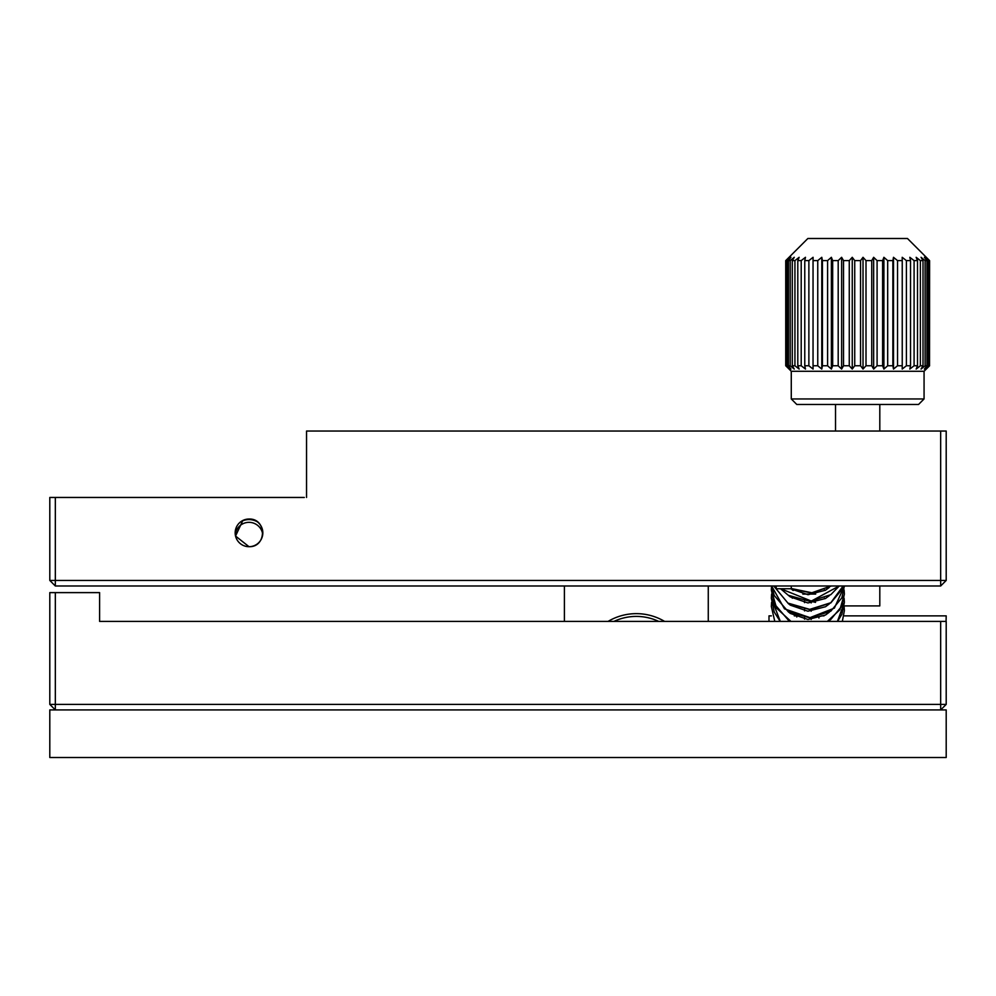 <?xml version="1.0" encoding="UTF-8"?>
<svg xmlns="http://www.w3.org/2000/svg" width="996" height="996" viewBox="0 0 996 996"><rect width="100%" height="100%" fill="white"/><g stroke="black" fill="none" stroke-linecap="round" stroke-linejoin="round"><path stroke-width="1.49" d="M242.825 520.485L235.542 536.047L249 546.692A13.832 13.832 0 0 0 262.832 532.86A13.832 13.832 0 0 0 249 519.028A13.832 13.832 0 0 0 235.168 532.86A13.832 13.832 0 0 0 249 546.692C266.94 547.364 266.916 518.343 249 519.028L243.447 520.186M940.672 585.984L946.2 580.444L940.672 580.444L940.672 585.984L55.328 585.984L49.8 580.444L49.8 497.452L55.328 497.452L55.328 580.444L49.8 580.444M946.2 580.444L946.2 431.044L940.672 431.044L940.672 580.444L55.328 580.444L55.328 585.984M304.328 497.452L55.328 497.452M940.672 431.044L306.544 431.044L306.544 497.452M127.264 621.392L99.6 621.392L99.6 592.62L55.328 592.62L55.328 704.396L49.8 704.396L49.8 592.62L55.328 592.62M946.2 704.396L940.672 704.396L940.672 621.392L946.2 621.392L946.2 704.396L940.672 709.924L55.328 709.924L55.328 704.396L940.672 704.396L940.672 709.924L946.2 709.924L946.2 757.508L49.8 757.508L49.8 709.924L55.328 709.924L49.8 704.396M940.672 621.392L99.6 621.392M636.332 613.648A55.328 55.328 0 0 0 608.095 621.392A55.328 55.328 0 0 1 664.569 621.392A55.328 55.328 0 0 0 643.292 614.084M564.396 621.392L564.396 585.984M708.268 621.392L708.268 585.984M776.195 585.984L776.195 588.748L791.272 588.748L791.272 585.984M262.732 534.516A13.832 13.832 0 0 0 235.268 534.516M240.634 521.842A16.596 16.596 0 0 1 257.366 521.842A16.596 16.596 0 0 0 240.634 521.842M613.997 621.392A52.564 52.564 0 0 1 658.667 621.392M924.064 398.948L918.536 404.488L796.8 404.488L791.272 398.948L924.064 398.948L924.064 371.284L791.272 371.284L785.732 365.756L789.268 369.068L786.218 365.756L790.948 369.068L788.409 365.756L790.202 365.756L794.26 369.068L792.293 365.756L794.933 365.756L799.153 369.068L797.796 365.756L801.207 365.756L805.478 369.068L804.768 365.756L808.877 365.756L813.085 369.068L813.047 365.756L817.753 365.756L821.787 369.068L822.422 365.756L827.601 365.756L831.386 369.068L832.668 365.756L838.196 365.756L841.62 369.068L843.525 365.756L849.264 365.756L852.252 369.068L854.73 365.756L860.544 365.756L863.022 369.068L866.01 365.756L871.749 365.756L873.654 369.068L877.09 365.756L882.618 365.756L883.9 369.068L887.685 365.756L892.864 365.756L893.499 369.068L897.533 365.756L902.239 365.756L902.202 369.068L906.41 365.756L910.531 365.756L909.821 369.068L914.091 365.756L917.503 365.756L916.158 369.068L920.379 365.756L923.018 365.756L921.051 369.068L925.11 365.756L926.915 365.756L926.915 260.616L925.11 260.616L925.11 365.756M925.11 260.616L921.051 257.304L923.018 260.616L920.379 260.616L916.158 257.304L917.503 260.616L914.091 260.616L909.821 257.304L910.531 260.616L906.41 260.616L902.202 257.304L902.239 260.616L897.533 260.616L893.499 257.304L892.864 260.616L887.685 260.616L883.9 257.304L882.618 260.616L877.09 260.616L873.654 257.304L871.749 260.616L866.01 260.616L863.022 257.304L860.544 260.616L854.73 260.616L852.252 257.304L849.264 260.616L843.525 260.616L841.62 257.304L838.196 260.616L832.668 260.616L831.386 257.304L827.601 260.616L822.422 260.616L821.787 257.304L817.753 260.616L813.047 260.616L813.085 257.304L808.877 260.616L804.768 260.616L805.478 257.304L801.207 260.616L797.796 260.616L799.153 257.304L794.933 260.616L792.293 260.616L794.26 257.304L790.202 260.616L788.409 260.616L790.948 257.304L786.218 260.616L789.268 257.304L785.732 260.616L807.868 238.492L907.468 238.492L929.604 260.616L929.542 365.756L929.604 260.616M929.542 260.616L926.068 257.304L929.106 260.616L928.197 260.616L928.197 365.756L929.106 365.756L929.106 260.616M929.106 365.756L926.068 369.068L929.542 365.756M928.197 260.616L924.375 257.304L926.915 260.616M926.915 365.756L924.375 369.068L928.197 365.756M923.018 365.756L923.018 260.616M920.379 260.616L920.379 365.756M917.503 365.756L917.503 260.616M914.091 260.616L914.091 365.756M910.531 365.756L910.531 260.616M906.41 260.616L906.41 365.756M902.239 365.756L902.239 260.616M897.533 260.616L897.533 365.756M893.499 369.068L893.499 257.304M892.864 365.756L892.864 260.616M887.685 260.616L887.685 365.756M883.9 369.068L883.9 257.304M882.618 365.756L882.618 260.616M877.09 260.616L877.09 365.756M873.654 369.068L873.654 257.304M871.749 365.756L871.749 260.616M866.01 260.616L866.01 365.756M863.022 369.068L863.022 257.304M860.544 365.756L860.544 260.616M854.73 260.616L854.73 365.756M852.252 369.068L852.252 257.304M849.264 365.756L849.264 260.616M843.525 260.616L843.525 365.756M841.62 369.068L841.62 257.304M838.196 365.756L838.196 260.616M832.668 260.616L832.668 365.756M831.386 369.068L831.386 257.304M827.601 365.756L827.601 260.616M822.422 260.616L822.422 365.756M821.787 369.068L821.787 257.304M817.753 365.756L817.753 260.616M813.047 260.616L813.047 365.756M808.877 365.756L808.877 260.616M804.768 260.616L804.768 365.756M801.207 365.756L801.207 260.616M797.796 260.616L797.796 365.756M794.933 365.756L794.933 260.616M792.293 260.616L792.293 365.756M790.202 365.756L790.202 260.616M788.409 260.616L788.409 365.756M787.126 365.756L787.126 260.616M786.218 260.616L786.218 365.756M785.794 365.756L785.794 260.616M835.532 431.044L835.532 404.488M844.172 605.904L879.804 605.904L879.804 585.984M879.804 431.044L879.804 404.488M946.2 615.864L946.063 621.392M771.365 615.864L768.999 615.864L768.999 621.392M794.273 615.864L796.8 615.864L796.8 617.034M821.638 615.864L824.028 615.864M844.235 615.864L946.063 615.864M815.537 602.368L811.055 601.323M818.936 616.673L818.936 618.03M791.272 588.512L811.852 592.769L831.125 585.984M780.69 588.748L811.367 601.061L839.192 585.984M773.755 585.984L787.936 603.103L809.736 609.378L830.826 602.717L843.139 585.984M771.626 585.984L784.487 608.855L810.009 617.645L834.374 608.12L844.384 585.984L841.832 597.874L830.764 611.22L809.91 617.881L788.322 611.818L774.241 595.508L771.614 585.984L771.352 589.956L776.631 608.207L790.936 621.392M827.365 621.392L839.852 609.776L844.384 594.089L844.098 589.956L844.384 594.089L841.832 606.141L830.764 619.487L827.751 621.392M771.601 594.089L771.352 598.223L780.316 621.392M837.437 621.392L844.384 602.343L844.098 598.223L844.384 602.343L841.832 614.395L837.561 621.392M771.601 602.356L771.352 606.477L774.788 621.392L771.352 606.477L771.601 602.343M842.317 621.392L844.384 610.61L844.098 606.489L844.384 610.61L842.355 621.392M825.136 590.441L824.277 590.055M794.123 590.055L793.165 590.466M775.149 585.984A66.396 66.396 0 0 0 776.195 588.748M791.272 398.948L791.272 371.284M785.732 260.616L785.732 365.756M924.064 371.284L929.604 365.756M791.272 588.723L811.603 593.031L831.386 585.984M780.553 588.748L788.322 595.284L809.91 601.36L830.764 594.699L839.279 585.984M773.718 585.984L788.322 603.551L809.91 609.627L830.764 602.954L841.832 589.607L843.164 585.984M771.576 585.984L771.352 589.956L774.241 603.775L788.322 620.085L790.538 621.392M771.601 594.077L771.352 598.223L774.241 612.042L780.179 621.392M792.953 589.545L792.293 589.943M815.699 594.077L802.826 594.077M792.953 597.812L792.293 598.21M811.192 601.559L811.192 602.929M811.192 609.577L811.192 611.195M811.192 617.844L811.192 619.462M804.544 601.074L804.544 602.642M804.544 609.34L804.544 610.909M804.544 617.607L804.544 619.163M825.348 590.317L824.526 589.943M793.862 589.943L792.953 590.342M825.286 598.608L824.451 598.235M803.722 585.984L814.803 585.984M790.488 588.748L808.042 594.699L825.51 590.217L829.282 587.416M788.172 595.197L790.326 596.903L807.955 602.954L825.51 598.484L829.282 595.683M788.172 603.464L790.326 605.17L807.955 611.22L825.51 606.738L829.282 603.95M788.172 611.718L790.326 613.436L807.955 619.487L825.51 615.005L829.282 612.216M788.172 619.985L789.915 621.392M828.186 621.392L829.282 620.483"/></g></svg>
